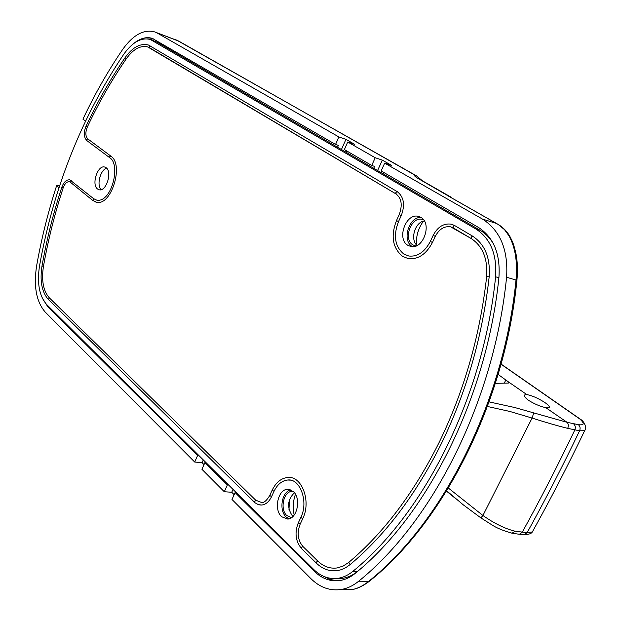 <?xml version="1.0" encoding="UTF-8"?>
<svg xmlns="http://www.w3.org/2000/svg" width="621" height="621" viewBox="0 0 621 621"><rect width="100%" height="100%" fill="white"/><g stroke="black" fill="none" stroke-linecap="round" stroke-linejoin="round"><path stroke-width="0.93" d="M452.018 198.091L419.113 179.081C414.424 176.341 413.47 175.215 416.264 175.704L422.427 180.781M423.569 219.818L422.272 219.392C411.218 216.147 402.796 239.349 412.965 244.93L415.853 246.009M289.596 499.191L288.959 509.391M295.449 494.293C293.058 501.062 292.631 507.97 294.183 515.026M294.424 492.771C287.476 499.664 286.786 507.365 292.351 515.865L292.98 516.408M293.112 491.366L291.994 491.343C283.533 491.39 279.675 509.367 286.801 515.546L291.497 517.642M416.264 175.704L177.513 40.582L154.652 31.896C143.738 29.047 133.057 34.916 122.616 49.501C107.728 71.384 94.501 94.609 82.935 119.178L85.519 121.056M157.447 33.169L338.88 136.946L335.55 144.452L152.308 38.37C146.3 36.53 139.989 38.331 133.368 43.765M323.626 576.327L330.162 579.455L337.063 580.829M383.126 173.802L383.747 172.436M335.55 144.452L338.391 145.399L337.56 147.27M153.938 39.038L147.519 38.882M204.006 464.624L202.066 462.692L194.699 462.04L45.154 311.99C36.297 301.69 33.464 286.25 36.647 265.672C41.475 238.518 48.135 211.862 56.612 185.718L59.034 187.728M194.699 462.04L197.649 455.379L47.475 306.223L48.578 306.417M42.135 297.785L47.475 306.223M315.802 571.382L314.42 571.359L235.103 492.585L231.99 499.455L310.935 578.671C320.025 587.606 330.279 591.184 341.682 589.407C347.682 588.304 353.341 585.572 358.674 581.217L368.719 581.31C442.649 522.277 503.926 402.447 516.035 279.792C517.635 262.132 515.321 247.538 509.111 236.003L504.524 229.669L498.283 224.523L449.371 196.632M516.905 280.335L506.581 277.23C494.285 400.871 432.713 521.725 358.674 581.217M506.581 277.23C508.351 249.914 500.293 230.523 482.416 219.05L496.598 223.513L498.283 224.523M314.42 571.359C322.12 578.85 330.768 581.885 340.362 580.464C345.641 579.54 350.624 577.157 355.29 573.299C427.264 514.98 486.895 397.417 498.942 277.207C500.487 253.927 493.648 237.331 478.434 227.418L381.147 170.93L384.678 163.144L482.416 219.05M234.156 494.673L231.742 492.259L224.297 491.739L201.926 469.29L204.914 462.591L227.379 484.908L228.582 485.001M224.297 491.739L227.379 484.908M197.649 455.379L198.844 455.496M236.314 492.67L235.103 492.585M206.11 462.699L204.914 462.591M346.378 152.401L346.968 151.082M338.88 136.946L345.944 139.36L354.816 144.421L347.737 142.015L344.376 149.576L371.723 165.458L374.579 166.397L373.71 168.314M347.737 142.015L375.216 157.734L371.723 165.458M416.466 244.86C415.961 236.143 418.29 228.225 423.452 221.123M56.612 185.718L59.732 185.57M450.093 196.702L448.696 196.244M384.678 163.144L391.789 165.52L382.319 160.117L375.216 157.734M342.326 589.29L352.712 589.445C358.007 588.382 363.339 585.665 368.719 581.31L369.472 581.171C363.262 585.867 357.673 588.623 352.712 589.445L352.712 589.445M510.384 237.369L509.111 236.003M414.223 174.726L179.065 41.289L155.421 32.183M382.319 160.117L377.576 170.565M345.944 139.36L341.426 149.521M202.066 462.692L203.3 459.913M231.742 492.259L233.03 489.41M417.071 245.481C409.86 239.543 414.975 222.124 424.306 220.921M489.131 401.896L514.7 407.516L567.051 422.311L545.867 407.702L549.011 407.78C550.113 406.996 548.747 405.257 544.904 402.555C538.213 398.255 532.197 395.6 526.849 394.583L508.203 381.729L508.382 383.072L495.387 383.336M545.867 407.702C540.317 406.483 534.572 404.046 528.634 400.382C524.924 397.642 523.682 395.779 524.892 394.801L526.849 394.583M585.432 429.127L584.664 430.695L579.595 430.795L567.703 428.358C568.72 425.82 568.502 423.801 567.051 422.311L578.33 424.655C584.299 425.463 584.796 423.576 579.812 418.996L501.038 364.216M498.12 374.432L508.203 381.729M578.33 424.655C580.138 426.223 580.557 428.265 579.595 430.795C562.665 466.115 545.168 500.076 527.105 532.694L532.344 531.933L533.54 529.767M523.449 534.557L524.38 534.634C528.813 534.495 531.467 533.594 532.344 531.933C550.361 499.509 567.804 465.766 584.656 430.695L584.656 430.695C587.163 427.535 584.082 421.31 580.604 419.369L501.077 364.085M448.37 488.059L482.928 515.492C494.324 523.487 505.013 528.719 515.003 531.188L527.105 532.694L524.38 534.634L519.482 534.239L522.214 532.29C540.309 499.54 557.844 465.44 574.813 429.973C575.776 427.434 575.356 425.385 573.556 423.809M567.703 428.358C557.503 425.827 545.634 422.396 532.096 418.065L509.888 411.467L487.469 406.476M511.611 533.097L512.053 533.183C503.538 530.815 497.064 528.199 492.608 525.327L480.864 517.875L463.32 504.881L446.996 491.095M579.812 418.996L580.488 419.291M281.6 516.726C273.574 509.709 277.952 489.356 287.5 489.317L293.314 491.553C301.402 498.275 297.257 518.807 287.756 519.071L281.6 516.726M288.959 518.846L286.134 516.975C278.619 510.408 281.841 491.522 290.752 489.86M407.881 245.318C396.415 238.992 405.955 212.708 418.445 216.395L420.883 217.389C432.457 223.366 423.219 249.836 410.776 246.475L407.881 245.318M412.429 246.638L412.228 246.514C401.601 240.692 408.913 216.442 421.015 217.466M97.551 189.009C91.233 184.701 97.575 164.914 104.615 167.01L106.137 167.717C112.533 171.854 106.245 191.811 99.205 189.793L97.551 189.009M101.192 189.653C96.34 185.306 100.354 169.626 106.688 168.221M430.322 241.445C424.609 252.126 417.421 256.978 408.773 256.007L403.821 254.043C394.902 246.56 393.124 235.755 398.496 221.612L401.228 215.689C405.249 204.914 403.922 196.896 397.246 191.648L148.435 45.007C140.33 43.012 132.56 47.212 125.116 57.606L126.234 58.84C133.251 49.098 140.424 45.131 147.751 46.955L149.731 47.825M475.997 229.064C490.551 238.596 497.087 254.509 495.597 276.811C483.588 396.314 424.391 513.21 352.922 571.304C348.412 575.03 343.615 577.336 338.523 578.213C329.363 579.548 321.111 576.645 313.76 569.504L46.684 304.538C39.27 296.046 36.887 283.153 39.534 265.85C53.491 187.806 81.599 117.229 123.851 54.128C132.483 42.088 141.324 37.206 150.375 39.496L475.997 229.064L480.305 230.375C485.63 233.496 490.031 238.022 493.509 243.952M331.241 570.715L337.552 570.614L341.271 569.69L345.796 567.641L350.073 564.636C385.532 534.86 416.023 494.409 441.539 443.285C466.658 391.54 482.54 336.039 489.177 276.787C490.474 257.878 484.954 244.332 472.612 236.159L454.51 225.462L451.351 224.189C443.767 223.102 437.712 226.812 433.194 235.32L435.274 236.438C439.14 229.149 444.24 225.935 450.582 226.82L453.113 227.798M259.764 504.966L261.72 505.036C265.796 504.539 269.064 501.752 271.548 496.684L274.008 491.351C277.393 484.396 281.965 480.615 287.733 480.01L290.364 480.149M95.743 202.019L96.527 202.205C111.206 206.351 124.262 164.503 110.825 156.088L109.638 156.779L109.87 157.827C120.901 164.565 111.811 202.423 96.938 200.241L93.647 198.689L69.8 179.826C66.4 179.578 63.722 182.069 61.789 187.309L63.179 187.884C64.77 183.637 66.827 181.58 69.358 181.72L69.591 181.774M360.607 568.774L357.51 571.39C353.007 575.1 348.21 577.39 343.11 578.267L336.209 578.5M151.012 39.728L156.927 42.112L480.305 230.375M348.629 562.502L343.095 566.08L337.234 567.936C330.069 568.914 323.588 566.624 317.789 561.058L302.916 546.48C297.785 540.254 296.861 532.826 300.145 524.186L302.706 518.737C311.501 501.457 301.876 475.655 287.818 477.471C281.212 478.131 276.011 482.338 272.223 490.101L274.008 491.351M269.708 495.55C266.751 500.487 264.08 502.824 261.682 502.544L255.705 500.192L49.362 297.878C43.276 290.993 41.312 280.459 43.47 266.269C48.197 239.628 54.764 213.5 63.179 187.884M110.825 156.088L87.802 138.918C85.395 136.317 85.248 132.343 87.344 126.994C98.654 102.9 111.617 80.187 126.234 58.84M150.717 46.055L149.56 46.645L149.84 47.902L395.919 193.868M402.718 256.411L408.261 258.615C418.127 259.656 426.185 254.292 432.426 242.516L435.274 236.438M454.51 225.462L453.105 226.347L453.221 227.876L471.184 238.511M419.113 179.081L419.881 179.43M497.305 223.917L449.022 196.391M370.426 579.898L369.472 581.171C443.728 522.02 504.857 402.486 516.928 280.156C517.844 270.973 517.572 262.442 516.129 254.579C513.334 242.058 512.193 241.336 510.043 236.733C507.404 231.897 503.615 227.884 498.671 224.701M504.291 383.103L505.921 379.811M533.687 413.097L532.096 418.065L482.928 515.492L480.864 517.875L463.32 504.881M518.582 534.169L512.053 533.183L515.003 531.188M432.426 242.516L430.345 241.39L433.171 235.375M399.21 214.672L396.501 220.54L398.496 221.612M87.802 138.918L86.637 139.585L86.87 140.61L109.87 157.827M300.145 524.186L298.297 522.859L300.797 517.541M302.706 518.737L300.859 517.409C308.885 501.597 299.873 478.077 287.733 480.01M317.789 561.058L316.345 562.137L316.376 563.138C322.648 569.178 329.712 571.669 337.552 570.614M302.916 546.48L301.48 547.536L301.527 548.529L316.337 563.1M498.888 277.696L495.597 276.811M357.51 571.39L352.922 571.304M156.927 42.112L152.898 40.644M439.342 442.005C414.067 492.678 383.894 532.787 348.823 562.339L350.073 564.636M272.169 490.217L269.762 495.426L271.548 496.684M255.705 500.192L254.385 502.156L255.309 502.971L258.383 504.64L261.72 505.036M49.362 297.878L48.329 299.462L254.346 502.117M43.47 266.269L41.995 266.052C39.697 280.925 41.809 292.064 48.329 299.462M70.546 182.287L71.252 180.517M92.917 200.505L93.647 198.689M87.344 126.994L86.055 126.125C83.501 132.521 83.773 137.35 86.87 140.61M396.167 194.008L395.88 192.471L397.246 191.648M147.751 46.955L396.043 193.954C401.593 198.278 402.656 205.171 399.225 214.625L401.228 215.689M471.424 238.658L471.199 237.059L472.612 236.159M439.396 441.896C464.298 390.539 480.041 335.456 486.647 276.663L489.177 276.787M417.661 178.087L450.753 196.989M293.19 491.436L291.994 491.343M352.705 589.445L341.682 589.407M179.065 41.289L175.378 39.558M152.308 38.37L153.061 38.649M423.165 219.655L422.272 219.392M524.892 394.801L524.419 395.74M454.813 497.933L446.491 491.133M289.526 489.472L287.5 489.317M419.439 216.69L418.445 216.395M105.003 167.111L104.615 167.01M408.261 258.615L402.563 256.349C392.612 248.004 390.578 236.089 396.477 220.595M343.11 578.267L338.523 578.213M298.235 522.991C294.494 532.841 295.58 541.341 301.488 548.49M61.782 187.332C53.336 213.05 46.746 239.287 41.995 266.044M70.258 182.139L69.358 181.72M70.297 182.17L92.63 200.35M92.661 200.381L96.527 202.205M125.069 57.675C110.406 79.115 97.404 101.937 86.055 126.125M486.654 276.609C487.834 258.848 482.719 246.18 471.308 238.604L450.582 226.82"/></g></svg>
